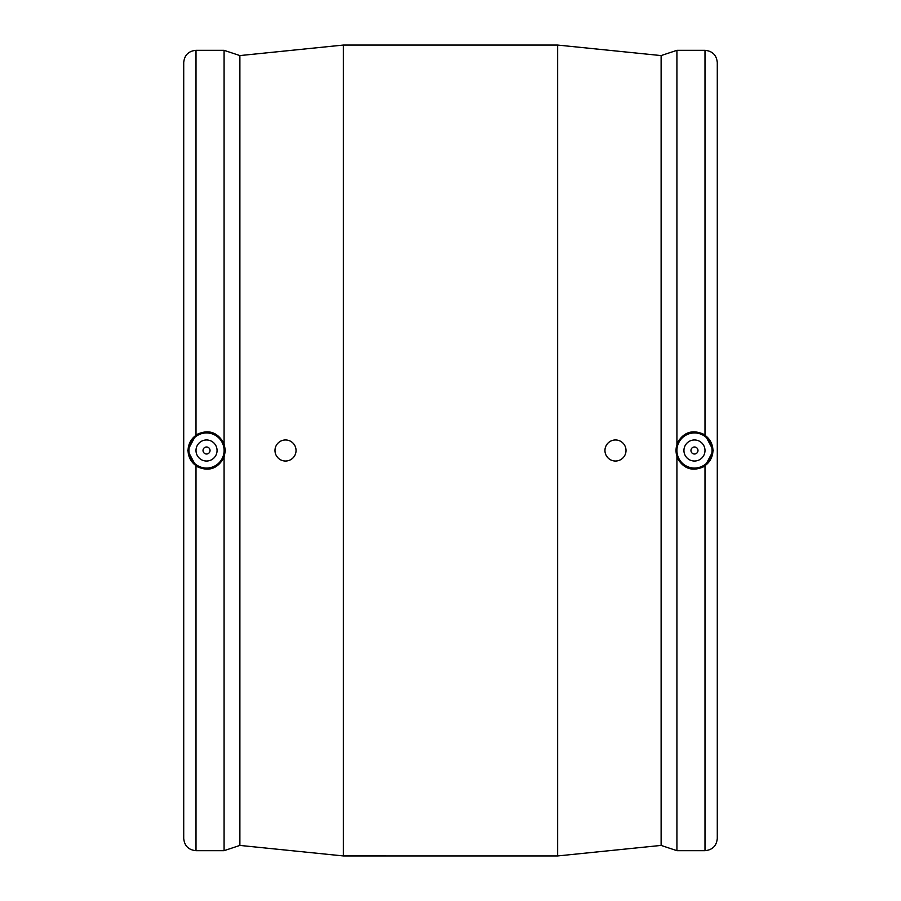 <?xml version="1.0" encoding="UTF-8"?>
<svg xmlns="http://www.w3.org/2000/svg" width="901" height="901" viewBox="0 0 901 901"><rect width="100%" height="100%" fill="white"/><g stroke="black" fill="none" stroke-linecap="round" stroke-linejoin="round"><path stroke-width="1.35" d="M704.999 466.11L704.999 850.679L676.921 850.679L661.12 845.42L661.12 55.58L676.921 50.321L676.921 443.686C683.476 431.827 692.835 428.899 704.999 434.89L713.355 450.5L704.999 466.11C692.858 472.113 683.499 469.173 676.921 457.314L676.921 443.686M676.921 850.679L676.921 457.314M704.999 850.679C712.466 849.958 716.565 845.859 717.286 838.403L717.286 62.597C716.565 55.141 712.466 51.042 704.999 50.321L676.921 50.321M224.079 50.321L239.88 55.58L239.88 845.42L224.079 850.679L196.001 850.679C188.534 849.958 184.435 845.859 183.714 838.403L183.714 62.597C184.435 55.141 188.534 51.042 196.001 50.321L196.001 434.89C208.142 428.887 217.501 431.827 224.079 443.686L224.079 50.321L196.001 50.321M224.079 850.679L224.079 457.314C217.524 469.173 208.165 472.101 196.001 466.11L187.645 450.5L196.001 434.89M224.079 443.686L225.363 450.5L224.079 457.314M276.528 455.985L278.071 457.956M606.632 456.188L608.119 458.023M196.001 450.5A10.53 10.53 0 0 1 211.791 441.377A10.53 10.53 0 0 1 211.791 459.623A10.53 10.53 0 0 1 196.001 450.5M203.018 450.5A3.514 3.514 0 0 1 208.289 447.459A3.514 3.514 0 0 1 208.289 453.541A3.514 3.514 0 0 1 203.018 450.5M704.999 450.5A10.53 10.53 0 0 0 689.209 441.377A10.53 10.53 0 0 0 689.209 459.623A10.53 10.53 0 0 0 704.999 450.5M697.982 450.5A3.514 3.514 0 0 0 692.711 447.459A3.514 3.514 0 0 0 692.711 453.541A3.514 3.514 0 0 0 697.982 450.5M274.985 450.5A10.53 10.53 0 0 1 290.775 441.377A10.53 10.53 0 0 1 290.775 459.623A10.53 10.53 0 0 1 274.985 450.5M626.015 450.5A10.53 10.53 0 0 0 610.225 441.377A10.53 10.53 0 0 0 610.225 459.623A10.53 10.53 0 0 0 626.015 450.5M704.999 434.89L704.999 50.321M196.001 850.679L196.001 466.11M239.88 845.42L343.349 855.939L343.349 45.061L239.88 55.58M661.12 55.58L557.482 45.05L557.482 855.95L343.349 855.939M557.482 45.05L343.518 45.05L343.518 855.95M557.651 45.061L557.651 855.939L661.12 845.42M188.962 450.5A17.569 17.569 0 0 1 215.316 435.284A17.569 17.569 0 0 1 215.316 465.716A17.569 17.569 0 0 1 188.962 450.5M224.968 450.5A18.448 18.448 0 0 0 206.532 432.052A18.448 18.448 0 0 0 188.084 450.5A18.448 18.448 0 0 0 206.532 468.948A18.448 18.448 0 0 0 224.968 450.5M676.91 450.5A17.569 17.569 0 0 1 703.253 435.284A17.569 17.569 0 0 1 703.253 465.716A17.569 17.569 0 0 1 676.91 450.5M712.916 450.5A18.448 18.448 0 0 0 694.468 432.052A18.448 18.448 0 0 0 676.032 450.5A18.448 18.448 0 0 0 694.468 468.948A18.448 18.448 0 0 0 712.916 450.5"/></g></svg>

